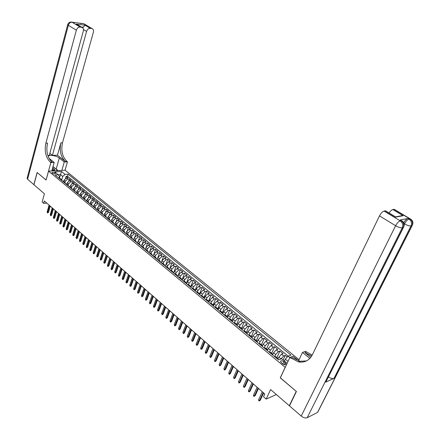 <?xml version="1.0" encoding="UTF-8"?>
<svg xmlns="http://www.w3.org/2000/svg" width="440" height="440" viewBox="0 0 440 440"><rect width="100%" height="100%" fill="white"/><g stroke="black" fill="none" stroke-linecap="round" stroke-linejoin="round"><path stroke-width="0.66" d="M52.228 173.168C53.834 174.048 54.907 174.147 55.451 173.47L55.127 173.003C53.526 172.128 52.454 172.029 51.909 172.706L52.228 173.168M299.052 359.678L65.098 170.22L48.554 171.132L285.252 367.356M48.554 171.132L46.09 180.065L37.208 172.562L33.935 184.718L44.418 193.787L42.136 202.026L43.675 203.385L46.778 203.093M289.591 405.581L289.289 405.73L270.606 389.56L266.156 399.097L276.359 394.537M280.346 377.8L296.252 391.353L289.289 405.73M287.27 357.043L285.23 355.377L283.102 359.948M278.141 358.639L278.828 357.148L281.567 354.216L283.096 353.634L279.912 351.032L276.892 357.583M272.833 354.31L273.531 352.781L276.265 349.877L277.8 349.305L274.648 346.731L271.667 353.265M267.581 350.053L268.296 348.469L271.018 345.582L272.558 345.026L269.445 342.48L266.503 348.997M262.372 345.857L263.115 344.195L265.832 341.336L267.377 340.791L264.291 338.272L261.393 344.773M257.213 341.737L257.994 339.977L260.7 337.134L262.251 336.606L259.199 334.114L256.333 340.593M252.093 337.7L252.929 335.797L255.624 332.976L257.18 332.459L254.161 329.995L251.334 336.463M247.011 333.757L247.913 331.666L250.608 328.867L252.164 328.361L249.178 325.925L246.384 332.37M242.061 329.665L242.957 327.58L245.636 324.797L247.198 324.308L244.244 321.893L241.489 328.323M237.166 325.611L238.051 323.538L240.724 320.777L242.292 320.298L239.365 317.911L236.643 324.324M232.326 321.607L233.195 319.534L235.862 316.795L237.43 316.327L234.537 313.962L231.847 320.359M227.53 317.642L228.393 315.574L231.049 312.851L232.623 312.4L229.763 310.062L227.112 316.421M222.789 313.72L223.641 311.658L226.287 308.957L227.865 308.512L225.032 306.196L222.42 312.543M218.097 309.837L218.939 307.78L221.579 305.096L223.157 304.667L220.352 302.374L217.762 308.732M213.45 305.993L214.28 303.947L216.915 301.279L218.499 300.856L215.727 298.595L213.136 304.997M208.857 302.192L209.677 300.146L212.3 297.5L213.884 297.088L211.139 294.85L208.544 301.34M204.309 298.425L205.117 296.389L207.735 293.761L209.319 293.359L206.602 291.143L203.968 297.781M199.804 294.701L200.602 292.672L203.214 290.059L204.804 289.668L202.114 287.474L199.403 294.371L199.001 293.216L198.055 293.255M195.344 291.011L196.136 288.986L198.737 286.396L200.332 286.017L197.67 283.844L194.992 290.719M190.933 287.364L191.714 285.34L194.31 282.766L195.905 282.398L193.264 280.247L190.619 287.106M186.566 283.75L187.336 281.732L189.921 279.175L191.521 278.817L188.909 276.689L186.296 283.525M182.243 280.17L183.002 278.163L185.581 275.622L187.181 275.275L184.597 273.163L182.017 279.983M177.958 276.628L178.712 274.626L181.28 272.102L182.881 271.761L180.323 269.676L177.777 276.474M173.723 273.125L174.465 271.123L177.029 268.615L178.629 268.29L176.099 266.216L173.575 273.004M169.521 269.649L170.258 267.658L172.81 265.166L174.416 264.847L171.908 262.796L169.416 269.561M165.369 266.211L166.095 264.226L168.641 261.745L170.247 261.437L167.761 259.413L165.303 266.156M161.249 262.807L161.97 260.821L164.505 258.363L166.117 258.065L163.658 256.058L161.222 262.785M157.173 259.435L157.883 257.455L160.413 255.013L162.024 254.722L159.588 252.731L157.993 257.191M153.137 256.096L153.84 254.122L156.365 251.697L157.971 251.411L155.562 249.442L154.105 253.545M149.144 252.786L149.831 250.822L152.35 248.407L153.962 248.133L151.575 246.186L150.211 250.058M145.184 249.513L145.865 247.549L148.374 245.152L149.985 244.888L147.62 242.957L146.333 246.648M141.262 246.268L141.933 244.31L144.436 241.929L146.053 241.67L143.704 239.756L142.483 243.293M138.644 243.331L137.374 243.051L138.045 241.104L140.536 238.733L142.153 238.486L139.832 236.588L138.666 239.987M133.546 239.811L134.189 237.924L136.675 235.571L138.287 235.334L135.988 233.453L134.876 236.726M129.751 236.599L130.367 234.779L132.847 232.436L134.464 232.205L132.182 230.346L131.12 233.503M125.994 233.42L126.583 231.655L129.058 229.334L130.669 229.108L128.414 227.266L127.397 230.318M122.271 230.274L122.832 228.569L125.301 226.259L126.918 226.039L124.68 224.213L123.701 227.172M118.58 227.161L119.119 225.506L121.578 223.212L123.195 223.003L120.978 221.188L120.038 224.059M114.917 224.081L115.439 222.475L117.893 220.193L119.51 219.989L117.315 218.196L116.408 220.979M111.293 221.029L111.793 219.466L114.235 217.201L115.858 217.003L113.68 215.226L112.805 217.932M107.696 218.009L108.18 216.491L110.616 214.236L112.239 214.049L110.083 212.284L109.241 214.918M104.132 215.023L104.599 213.538L107.03 211.299L108.647 211.118L106.513 209.374L105.699 211.931M100.601 212.064L101.052 210.617L103.477 208.384L105.094 208.214L102.977 206.481L102.196 208.978M97.097 209.138L97.537 207.719L99.951 205.502L101.574 205.337L99.473 203.621L98.714 206.052M93.627 206.234L94.056 204.847L96.459 202.642L98.082 202.483L96.003 200.783L95.266 203.154M90.184 203.363L90.602 201.999L93 199.81L94.622 199.656L92.559 197.972L91.85 200.288M86.774 200.519L87.18 199.177L89.573 196.999L91.19 196.856L89.15 195.184L88.462 197.445M83.391 197.709L83.787 196.383L86.174 194.216L87.791 194.079L85.767 192.423L85.102 194.629M80.036 194.92L80.427 193.611L82.803 191.461L84.425 191.323L82.418 189.684L81.769 191.846M76.709 192.154L77.094 190.867L79.464 188.727L81.081 188.595L79.096 186.972L78.469 189.079M73.414 189.426L73.788 188.144L76.153 186.016L77.77 185.889L75.801 184.278L75.191 186.346M70.142 186.725L70.516 185.444L72.875 183.326L74.492 183.211L72.534 181.61L71.946 183.634M66.897 184.047L67.271 182.765L69.619 180.664L71.236 180.554L69.3 178.97L68.723 180.95M266.156 399.097L263.522 396.781L264.814 393.987L44.346 200.97L43.675 203.385M285.137 362.72L283.932 361.724C282.018 360.525 280.858 360.465 280.451 361.548L282.475 363.786C284.394 364.991 285.56 365.052 285.967 363.968L285.137 362.72L284.229 364.667M59.054 178.255L59.505 176.666L58.262 174.785L55.094 174.977L278.608 359.898L281.617 358.721L287.161 363.286M58.262 174.785L54.764 171.903L61.562 171.518L65.065 174.378L68.162 174.191L290.966 355.069L288.052 356.208L289.806 357.638M64.972 182.43L65.335 181.17L67.683 179.075L69.3 178.97M63.685 181.39L64.048 180.114L65.335 181.17M68.2 185.097L68.563 183.832L70.917 181.726L72.534 181.61M71.451 187.792L71.819 186.522L74.184 184.399L75.801 184.278M74.729 190.514L75.108 189.228L77.473 187.094L79.096 186.972M78.04 193.254L78.425 191.961L80.795 189.816L82.418 189.684M81.378 196.014L81.769 194.716L84.15 192.561L85.767 192.423M84.75 198.798L85.14 197.5L87.527 195.327L89.15 195.184M88.149 201.608L88.545 200.305L90.943 198.121L92.559 197.972M91.581 204.441L91.977 203.137L94.38 200.943L96.003 200.783M95.04 207.301L95.447 205.992L97.856 203.786L99.473 203.621M98.533 210.188L98.939 208.874L101.359 206.652L102.977 206.481M102.053 213.098L102.471 211.783L104.896 209.55L106.513 209.374M105.611 216.035L106.029 214.715L108.46 212.471L110.083 212.284M109.197 218.999L109.621 217.679L112.063 215.419L113.68 215.226M112.822 221.997L113.251 220.666L115.693 218.394L117.315 218.196M116.474 225.016L116.908 223.685L119.361 221.397L120.978 221.188M120.164 228.063L120.604 226.727L123.063 224.428L124.68 224.213M123.888 231.138L124.328 229.801L126.797 227.486L128.414 227.266M127.644 234.245L128.095 232.903L130.57 230.571L132.182 230.346M131.434 237.38L131.89 236.032L134.371 233.69L135.988 233.453M135.267 240.543L135.724 239.195L138.215 236.836L139.832 236.588M139.128 243.738L139.596 242.385L142.093 240.009L143.704 239.756M143.033 246.961L143.501 245.603L146.009 243.216L147.62 242.957M146.971 250.217L147.45 248.853L149.958 246.45L151.575 246.186M150.948 253.506L151.431 252.137L153.951 249.716L155.562 249.442M154.963 256.822L155.452 255.453L157.982 253.017L159.588 252.731M159.016 260.172L159.511 258.803L162.047 256.35L163.658 256.058M163.114 263.555L163.614 262.18L166.155 259.716L167.761 259.413M167.25 266.976L167.756 265.595L170.302 263.109L171.908 262.796M171.424 270.424L171.936 269.038L174.493 266.541L176.099 266.216M175.637 273.906L176.16 272.52L178.722 270.006L180.323 269.676M179.899 277.426L180.422 276.034L182.996 273.504L184.597 273.163M184.201 280.984L184.729 279.587L187.314 277.041L188.909 276.689M187.319 284.372L188.546 284.576L189.079 283.173L191.67 280.61L193.264 280.247M192.935 288.2L193.479 286.798L196.075 284.213L197.67 283.844M197.368 291.863L197.918 290.455L200.524 287.854L202.114 287.474M201.845 295.565L202.4 294.151L205.013 291.533L206.602 291.143M206.371 299.305L206.932 297.886L209.556 295.251L211.139 294.85M210.941 303.077L211.514 301.659L214.143 299.007L215.727 298.595M215.551 306.911L216.139 305.476L218.774 302.803L220.352 302.374M220.209 310.794L220.814 309.326L223.454 306.636L225.032 306.196M224.912 314.727L225.533 313.22L228.19 310.508L229.763 310.062M229.658 318.703L230.307 317.152L232.969 314.424L234.537 313.962M234.454 322.735L235.131 321.129L237.798 318.379L239.365 317.911M239.294 326.821L240.004 325.149L242.682 322.377L244.244 321.893M244.178 330.957L244.931 329.208L247.621 326.42L249.178 325.925M249.112 335.148L249.915 333.317L252.61 330.506L254.161 329.995M254.095 339.4L254.947 337.464L257.648 334.637L259.199 334.114M259.132 343.701L260.035 341.66L262.746 338.811L264.291 338.272M264.237 348.007L265.183 345.901L267.899 343.03L269.445 342.48M269.423 352.303L270.386 350.185L273.108 347.298L274.648 346.731M274.67 356.642L275.644 354.525L278.377 351.61L279.912 351.032M280.918 358.996L283.701 355.971L285.23 355.377M288.222 356.136L67.567 176.253L66.088 176.347L65.533 178.288M64.048 180.114L66.396 178.024L68.013 177.92L66.088 176.347M274.852 356.791L275.974 356.824M277.002 358.567L277.893 358.408L278.13 359.502M271.651 354.145L272.547 353.991L272.795 355.091M270.655 352.429L269.528 352.385M266.365 349.767L267.267 349.624L267.526 350.73M265.397 348.084L264.264 348.029M261.135 345.439L262.037 345.307L262.312 346.412M260.2 343.789L259.055 343.723M255.959 341.159L256.872 341.039L257.153 342.15M255.057 339.537L253.907 339.466M250.844 336.93L251.757 336.815L252.049 337.925M249.97 335.335L248.815 335.247M245.784 332.745L246.703 332.635L247.005 333.751M244.937 331.177L243.777 331.078M240.779 328.603L241.698 328.499L242.011 329.62M239.96 327.063L238.794 326.959M235.829 324.506L236.753 324.412L237.078 325.54M235.037 322.993L233.86 322.877M230.929 320.452L231.858 320.364L232.188 321.497M230.164 318.967L228.982 318.841M226.083 316.443L227.013 316.366L227.354 317.499M225.341 314.985L224.158 314.848M221.287 312.477L222.222 312.406L222.574 313.539M220.572 311.041L219.384 310.899M216.541 308.55L217.481 308.484L217.839 309.623M215.853 307.142L214.66 306.988M211.849 304.667L212.79 304.607L213.158 305.75M211.184 303.281L209.985 303.122M207.202 300.823L208.148 300.768L208.522 301.917M206.564 299.464L205.354 299.293M202.604 297.017L203.549 296.973L203.935 298.122M201.988 295.686L200.778 295.51M197.461 291.94L196.246 291.759M193.551 289.526L194.502 289.493L194.904 290.648M192.984 288.239L191.763 288.046M189.09 285.841L190.047 285.813L190.46 286.968M184.679 282.189L185.636 282.166L186.054 283.327M184.156 280.946L182.924 280.737M180.312 278.575L181.269 278.564L181.698 279.719M179.812 277.354L178.574 277.139M175.989 275L176.946 274.989L177.381 276.149M175.511 273.801L174.268 273.576M171.705 271.458L172.673 271.453L173.113 272.619M171.248 270.281L170.005 270.05M167.47 267.949L168.432 267.954L168.883 269.121M167.03 266.794L165.787 266.558M163.273 264.478L164.241 264.49L164.698 265.656M162.855 263.346L161.607 263.098M159.121 261.041L160.089 261.058L160.551 262.224M158.719 259.925L157.471 259.677M155.007 257.637L155.975 257.659L156.442 258.83M154.627 256.542L153.373 256.284M150.931 254.271L151.905 254.293L152.378 255.464M150.573 253.193L149.314 252.929M146.899 250.932L147.873 250.96L148.352 252.137M146.559 249.876L145.294 249.607M142.901 247.627L143.88 247.66L144.364 248.837M142.582 246.587L141.317 246.312M138.947 244.354L139.92 244.393L140.415 245.57M135.025 241.109L136.004 241.153L136.505 242.33M134.739 240.108L133.469 239.822M131.148 237.897L132.126 237.947L132.633 239.129M130.878 236.918L129.602 236.621M127.303 234.718L128.282 234.773L128.793 235.95M127.05 233.756L125.774 233.453M123.492 231.566L124.476 231.627L124.993 232.804M123.261 230.621L121.979 230.318M119.719 228.448L120.703 228.509L121.226 229.691M119.504 227.519L118.222 227.205M115.984 225.357L116.969 225.423L117.491 226.606M115.781 224.444L114.499 224.125M112.283 222.294L113.267 222.365L113.795 223.548M112.096 221.397L110.809 221.073M108.614 219.257L109.599 219.335L110.138 220.517M108.444 218.378L107.157 218.053M104.979 216.249L105.969 216.332L106.508 217.514M104.825 215.386L103.538 215.056M101.376 213.274L102.366 213.356L102.911 214.539M101.239 212.421L99.946 212.086M97.812 210.32L98.797 210.408L99.347 211.591M97.686 209.484L96.393 209.149M94.276 207.394L95.266 207.488L95.821 208.67M94.166 206.575L92.868 206.234M90.772 204.496L91.762 204.589L92.323 205.777M90.673 203.693L89.38 203.346M87.302 201.625L88.292 201.724L88.853 202.912M87.219 200.838L85.921 200.481M83.859 198.776L84.849 198.88L85.415 200.068M83.793 198.006L82.489 197.648M80.449 195.954L81.439 196.064L82.011 197.247M80.394 195.195L79.096 194.832M77.072 193.16L78.062 193.27L78.639 194.458M77.028 192.418L75.724 192.049M73.722 190.388L74.712 190.504L75.29 191.691M73.689 189.656L72.391 189.288M70.4 187.644L71.39 187.759L71.979 188.947M70.383 186.923L69.08 186.549M67.111 184.921L68.101 185.042L68.69 186.225M67.106 184.217L65.802 183.838M63.844 182.221L64.84 182.341L65.434 183.53M63.855 181.533L62.552 181.148M60.616 179.542L61.606 179.674L62.2 180.857M60.632 178.865L59.329 178.481M288.041 361.405L285.302 359.156L288.052 356.208M284.427 361.031L285.302 359.156M280.253 377.839L285.153 367.395M286.968 363.127L287.298 362.995M59.406 178.475L60.495 174.631L58.24 174.768M61.776 179.784L62.722 176.462L60.495 174.631L61.562 171.518M67.567 176.253L68.162 174.191M65.065 174.378L62.722 176.462M263.225 392.596L259.567 400.505L260.343 400.158L259.204 400.956L259.567 400.505L258.638 399.68L262.284 391.776M260.343 400.158L263.665 392.981M259.204 400.956L258.687 400.499L258.638 399.68M51.975 170.363L54.593 170.137L54.89 169.482L52.696 167.756M52.976 170.456L53.62 169.84L52.41 168.784M52.905 167.007L53.851 167.195L57.206 169.945L56.023 170.72M57.002 170.665L57.206 169.945M403.733 222.723C405.163 220.33 406.566 218.906 407.935 218.46L400.131 220.006L400.994 220.308M412.104 225.698L318.296 411.109L317.52 412.445L307.192 417.731C305.448 418.336 303.457 417.78 301.224 416.059L289.454 405.873L296.417 391.495L280.308 377.889L289.905 357.434L298.436 361.9C304.645 362.863 309.293 360.481 312.384 354.756L379.5 215.864C380.93 213.191 382.448 211.596 384.054 211.073L400.197 220.847L401.187 220.649L400.131 220.006M289.905 357.434L293.018 356.208L298.98 361.042M299.502 361.466L300.333 362.137M310.8 357.324L304.925 352.638L311.685 356.037M309.875 358.397L302.473 352.479L305.459 351.302L312.175 355.168M398.783 216.271L403.134 215.721L395.637 217.146L385.248 210.865L384.054 211.073M385.248 210.865L386.139 211.189M403.392 227.568L325.809 382.14L334.01 378.334C332.525 378.824 330.693 378.373 328.51 376.976M298.562 360.701L302.473 352.479M389.098 212.977C390.418 211.002 391.661 209.864 392.832 209.55L403.134 215.721M407.935 218.46L408.986 219.093L409.943 218.9L393.982 209.352L392.832 209.55M393.982 209.352L394.823 209.649M290.857 358.209L292.408 357.599L299.981 361.273L306.482 360.91M395.637 217.146L395.153 216.634M71.016 22.033L72.072 22.22L80.097 27.076C78.337 27.076 77.088 28.116 76.351 30.195L68.349 25.295C69.075 23.238 70.312 22.209 72.072 22.22L83.578 23.689L84.733 24.233M67.76 24.48L68.349 25.295L27.599 179.234L33.847 184.641L37.12 172.486L46.101 180.037M61.87 170.401L64.257 161.986L59.301 158.021C56.419 155.546 48.692 154.435 48.186 156.448M48.961 158.197L54.175 162.437L50.87 162.586L50.331 162.146C45.755 157.504 44.27 151.173 45.876 143.154L76.351 30.195M64.257 161.986L67.452 161.838L66.913 161.409C62.326 156.86 60.852 150.656 62.486 142.797L93.379 32.208C93.775 30.377 93.313 29.167 91.999 28.578L83.578 23.689L82.599 23.491M57.453 155.199L65.329 161.48C60.742 156.921 59.268 150.706 60.896 142.83L57.453 155.199L52.426 155.381L49.846 153.312M47.867 155.551L49.247 155.496L83.32 31.02C83.71 29.167 83.232 27.94 81.884 27.335L76.252 24.09L85.047 25.201L83.248 27.225L81.301 26.983M85.047 25.201L90.266 28.325L91.608 28.49M90.266 28.325C88.55 28.331 87.324 29.354 86.587 31.405L83.451 29.508M52.426 155.381L86.587 31.405M27.599 179.234L27.165 178.052M51.81 170.957L54.175 162.437M46.057 180.037L50.87 162.586M65.06 170.22L67.452 161.838M80.097 27.076L81.472 27.247M82.792 27.929L83.248 27.225M50.331 162.146L51.975 162.074C47.399 157.438 45.914 151.118 47.52 143.121L45.876 143.154M78.579 25.498L76.252 24.09M55.22 168.316L58.174 170.605M57.47 170.643L57.096 170.335M258.038 388.058L254.43 395.951L255.211 395.61L254.078 396.402L254.43 395.951L253.512 395.137L257.114 387.25M255.211 395.61L258.489 388.454M254.078 396.402L253.567 395.951L253.512 395.137M252.918 383.57L249.354 391.446L250.135 391.111L249.002 391.897L249.354 391.446L248.446 390.638L251.999 382.773M250.135 391.111L253.369 383.972M249.002 391.897L248.501 391.452L248.446 390.638M247.847 379.132L244.332 386.986L245.113 386.661L243.986 387.442L244.332 386.986L243.43 386.188L246.939 378.34M245.113 386.661L248.309 379.539M243.986 387.442L243.43 386.188M242.831 374.743L239.36 382.575L240.147 382.261L239.025 383.036L239.36 382.575L238.469 381.788L241.934 373.956M240.147 382.261L243.298 375.15M239.025 383.036L238.469 381.788M237.87 370.403L234.443 378.213L235.23 377.905L234.113 378.675L234.443 378.213L233.563 377.432L236.984 369.622M235.23 377.905L238.343 370.816M234.113 378.675L233.563 377.432M232.964 366.102L229.581 373.896L230.368 373.599L229.257 374.358L229.581 373.896L228.712 373.125L232.084 365.338M230.368 373.599L233.442 366.52M229.257 374.358L228.712 373.125M228.107 361.851L224.769 369.627L225.555 369.331L224.45 370.09L224.769 369.627L223.905 368.863L227.238 361.091M225.555 369.331L228.591 362.274M224.45 370.09L223.905 368.863M223.306 357.649L220.006 365.404L220.798 365.112L219.698 365.866L220.006 365.404L219.153 364.645L222.442 356.895M220.798 365.112L223.795 358.077M219.698 365.866L219.153 364.645M218.548 353.485L215.292 361.224L216.084 360.938L214.99 361.686L215.292 361.224L214.451 360.476L217.701 352.743M216.084 360.938L219.043 353.92M214.99 361.686L214.451 360.476M213.846 349.366L210.634 357.082L211.426 356.807L210.331 357.55L210.634 357.082L209.798 356.345L213.004 348.629M211.426 356.807L214.346 349.805M210.331 357.55L209.798 356.345M209.193 345.29L206.019 352.99L206.811 352.721L205.728 353.458L206.019 352.99L205.194 352.259L208.362 344.564M206.811 352.721L209.698 345.736M205.728 353.458L205.194 352.259M204.589 341.259L201.448 348.937L202.246 348.673L201.163 349.409L201.448 348.937L200.635 348.211L203.764 340.538M202.246 348.673L205.095 341.704M201.163 349.409L200.635 348.211M200.03 337.266L196.933 344.927L197.731 344.668L196.647 345.4L196.933 344.927L196.125 344.207L199.21 336.556M197.731 344.668L200.541 337.716M196.647 345.4L196.125 344.207M195.514 333.317L192.456 340.956L193.254 340.703L192.181 341.429L192.456 340.956L191.659 340.247L194.711 332.613M193.254 340.703L196.037 333.773M192.181 341.429L191.659 340.247M191.048 329.406L188.029 337.029L188.826 336.782L187.759 337.502L188.029 337.029L187.237 336.325L190.251 328.708M188.826 336.782L191.576 329.868M187.759 337.502L187.237 336.325M186.632 325.54L183.645 333.135L184.448 332.899L183.381 333.614L183.645 333.135L182.859 332.442L185.84 324.847M184.448 332.899L187.16 326.002M183.381 333.614L182.859 332.442M182.254 321.706L179.306 329.285L180.109 329.054L179.047 329.764L179.306 329.285L178.53 328.598L181.472 321.019M180.109 329.054L182.787 322.173M179.047 329.764L178.53 328.598M177.92 317.916L175.01 325.474L175.813 325.248L174.757 325.952L175.01 325.474L174.24 324.791L177.144 317.235M175.813 325.248L178.459 318.384M174.757 325.952L174.24 324.791M173.635 314.16L170.759 321.701L171.562 321.475L170.506 322.179L170.759 321.701L169.994 321.024L172.865 313.489M171.562 321.475L174.174 314.633M170.506 322.179L169.994 321.024M169.389 310.442L166.546 317.966L167.349 317.746L166.304 318.445L166.546 317.966L165.792 317.295L168.63 309.777M167.349 317.746L169.934 310.921M166.304 318.445L165.792 317.295M165.181 306.763L162.377 314.264L163.18 314.05L162.135 314.743L162.377 314.264L161.629 313.599L164.434 306.103M163.18 314.05L165.732 307.241M162.135 314.743L161.629 313.599M161.024 303.116L158.246 310.602L159.055 310.393L158.015 311.08L158.246 310.602L157.509 309.947L160.276 302.467M159.055 310.393L161.573 303.6M158.015 311.08L157.509 309.947M156.899 299.508L154.16 306.972L154.963 306.768L153.929 307.456L154.16 306.972L153.428 306.323L156.162 298.865M154.963 306.768L157.454 299.998M153.929 307.456L153.428 306.323M152.818 295.933L150.112 303.38L150.915 303.182L149.886 303.864L150.112 303.38L149.386 302.736L152.086 295.295M150.915 303.182L153.379 296.428M149.886 303.864L149.386 302.736M148.775 292.397L146.102 299.822L146.911 299.629L145.882 300.305L146.102 299.822L145.382 299.184L148.055 291.764M146.911 299.629L149.341 292.892M145.882 300.305L145.382 299.184M144.777 288.893L142.131 296.296L142.94 296.109L141.911 296.78L142.131 296.296L141.422 295.669L144.056 288.266M142.94 296.109L145.343 289.388M141.911 296.78L141.422 295.669M140.811 285.423L138.199 292.809L139.007 292.627L137.984 293.293L138.199 292.809L137.495 292.182L140.102 284.801M139.007 292.627L141.383 285.923M137.984 293.293L137.495 292.182M136.884 281.985L134.299 289.35L135.108 289.173L134.096 289.839L134.299 289.35L133.606 288.734L136.18 281.369M135.108 289.173L137.456 282.486M134.096 289.839L133.606 288.734M132.996 278.581L130.444 285.929L131.252 285.752L130.24 286.413L130.444 285.929L129.751 285.312L132.297 277.97M131.252 285.752L133.573 279.087M130.24 286.413L129.751 285.312M129.145 275.209L126.621 282.535L127.43 282.365L126.423 283.025L126.621 282.535L125.939 281.93L128.453 274.604M127.43 282.365L129.723 275.715M126.423 283.025L125.939 281.93M125.329 271.865L122.837 279.175L123.646 279.01L122.639 279.664L122.837 279.175L122.155 278.575L124.647 271.271M123.646 279.01L125.912 272.377M122.639 279.664L122.155 278.575M121.55 268.56L119.086 275.847L119.895 275.688L118.894 276.337L119.086 275.847L118.415 275.253L120.874 267.966M119.895 275.688L122.133 269.071M118.894 276.337L118.415 275.253M117.805 265.281L115.368 272.553L116.177 272.393L115.181 273.037L115.368 272.553L114.703 271.959L117.134 264.693M116.177 272.393L118.393 265.793M115.181 273.037L114.703 271.959M114.097 262.031L111.689 269.286L112.497 269.132L111.502 269.775L111.689 269.286L111.029 268.697L113.432 261.454M112.497 269.132L114.686 262.548M111.502 269.775L111.029 268.697M110.418 258.814L108.037 266.046L108.851 265.898L107.861 266.536L108.037 266.046L107.388 265.469L109.764 258.236M108.851 265.898L111.012 259.336M107.861 266.536L107.388 265.469M106.777 255.629L104.423 262.839L105.237 262.697L104.253 263.329L104.423 262.839L103.78 262.268L106.128 255.057M105.237 262.697L107.377 256.152M104.253 263.329L103.78 262.268M103.169 252.466L100.843 259.661L101.657 259.523L100.672 260.156L100.843 259.661L100.205 259.094L102.526 251.9M101.657 259.523L103.769 252.995M100.672 260.156L100.205 259.094M99.594 249.337L97.295 256.514L98.109 256.377L97.13 257.004L97.295 256.514L96.663 255.954L98.956 248.776M98.109 256.377L100.199 249.865M97.13 257.004L96.663 255.954M96.052 246.235L93.781 253.396L94.589 253.264L93.616 253.886L93.781 253.396L93.148 252.835L95.42 245.68M94.589 253.264L96.657 246.763M93.616 253.886L93.148 252.835M92.543 243.166L90.293 250.305L91.108 250.173L90.134 250.795L90.293 250.305L89.672 249.75L91.916 242.616M91.108 250.173L93.148 243.694M90.134 250.795L89.672 249.75M89.067 240.119L86.84 247.236L87.654 247.115L86.686 247.731L86.84 247.236L86.224 246.692L88.44 239.575M87.654 247.115L89.672 240.653M86.686 247.731L86.224 246.692M85.618 237.1L83.418 244.2L84.227 244.079L83.264 244.695L83.418 244.2L82.808 243.656L85.003 236.561M84.227 244.079L86.229 237.633M83.264 244.695L82.808 243.656M82.203 234.108L80.025 241.191L80.839 241.076L79.877 241.681L80.025 241.191L79.42 240.653L81.593 233.574M80.839 241.076L82.814 234.647M79.877 241.681L79.42 240.653M78.815 231.143L76.665 238.211L77.473 238.095L76.516 238.7L76.665 238.211L76.065 237.672L78.21 230.615M77.473 238.095L79.431 231.682M76.516 238.7L76.065 237.672M75.46 228.206L73.332 235.252L74.146 235.142L73.189 235.741L73.332 235.252L72.738 234.724L74.861 227.678M74.146 235.142L76.076 228.745M73.189 235.741L72.738 234.724M72.133 225.291L70.032 232.32L70.84 232.216L69.889 232.81L70.032 232.32L69.438 231.798L71.538 224.774M70.84 232.216L72.749 225.836M69.889 232.81L69.438 231.798M68.838 222.404L66.754 229.416L67.567 229.312L66.616 229.906L66.754 229.416L66.171 228.894L68.244 221.887M67.567 229.312L69.454 222.948M66.616 229.906L66.171 228.894M65.566 219.544L63.509 226.534L64.317 226.435L63.377 227.029L63.509 226.534L62.931 226.017L64.983 219.032M64.317 226.435L66.187 220.088M63.377 227.029L62.931 226.017M62.326 216.706L60.291 223.68L61.1 223.581L60.159 224.169L60.291 223.68L59.719 223.168L61.748 216.2M61.1 223.581L62.953 217.256M60.159 224.169L59.719 223.168M59.114 213.895L57.101 220.847L57.91 220.754L56.975 221.342L57.101 220.847L56.529 220.341L58.537 213.389M57.91 220.754L59.741 214.445M56.975 221.342L56.529 220.341M55.93 211.107L53.938 218.042L54.747 217.954L53.818 218.537L53.938 218.042L53.372 217.542L55.358 210.606M54.747 217.954L56.557 211.657M53.818 218.537L53.372 217.542M52.773 208.346L50.804 215.259L51.612 215.171L50.683 215.754L50.804 215.259L50.242 214.764L52.206 207.851M51.612 215.171L53.4 208.896M50.683 215.754L50.242 214.764M49.643 205.601L47.696 212.504L48.505 212.416L47.575 212.993L47.696 212.504L47.141 212.009L49.082 205.112M48.505 212.416L50.276 206.156M47.575 212.993L47.141 212.009M67.271 182.765L68.563 183.832M70.516 185.444L71.819 186.522M73.788 188.144L75.108 189.228M77.094 190.867L78.425 191.961M80.427 193.611L81.769 194.716M83.787 196.383L85.14 197.5M87.18 199.177L88.545 200.305M90.602 201.999L91.977 203.137M94.056 204.847L95.447 205.992M97.537 207.719L98.939 208.874M101.052 210.617L102.471 211.783M104.599 213.538L106.029 214.715M108.18 216.491L109.621 217.679M111.793 219.466L113.251 220.666M115.439 222.475L116.908 223.685M119.119 225.506L120.604 226.727M122.832 228.569L124.328 229.801M126.583 231.655L128.095 232.903M130.367 234.779L131.89 236.032M134.189 237.924L135.724 239.195M138.045 241.104L139.596 242.385M141.933 244.31L143.501 245.603M145.865 247.549L147.45 248.853M149.831 250.822L151.431 252.137M153.84 254.122L155.452 255.453M157.883 257.455L159.511 258.803M161.97 260.821L163.614 262.18M166.095 264.226L167.756 265.595M170.258 267.658L171.936 269.038M174.465 271.123L176.16 272.52M178.712 274.626L180.422 276.034M183.002 278.163L184.729 279.587M187.336 281.732L189.079 283.173M191.714 285.34L193.479 286.798M196.136 288.986L197.918 290.455M200.602 292.672L202.4 294.151M205.117 296.389L206.932 297.886M209.677 300.146L211.514 301.659M214.28 303.947L216.139 305.476M218.939 307.78L220.814 309.326M223.641 311.658L225.533 313.22M228.393 315.574L230.307 317.152M233.195 319.534L235.131 321.129M238.051 323.538L240.004 325.149M242.957 327.58L244.931 329.208M247.913 331.666L249.915 333.317M252.929 335.797L254.947 337.464M257.994 339.977L260.035 341.66M263.115 344.195L265.183 345.901M268.296 348.469L270.386 350.185M273.531 352.781L275.644 354.525M278.828 357.148L280.962 358.908M281.567 354.216L283.701 355.971M66.396 178.024L67.683 179.075M69.619 180.664L70.917 181.726M72.875 183.326L74.184 184.399M76.153 186.016L77.473 187.094M79.464 188.727L80.795 189.816M82.803 191.461L84.15 192.561M86.174 194.216L87.527 195.327M89.573 196.999L90.943 198.121M93 199.81L94.38 200.943M96.459 202.642L97.856 203.786M99.951 205.502L101.359 206.652M103.477 208.384L104.896 209.55M107.03 211.299L108.46 212.471M110.616 214.236L112.063 215.419M114.235 217.201L115.693 218.394M117.893 220.193L119.361 221.397M121.578 223.212L123.063 224.428M125.301 226.259L126.797 227.486M129.058 229.334L130.57 230.571M132.847 232.436L134.371 233.69M136.675 235.571L138.215 236.836M140.536 238.733L142.093 240.009M144.436 241.929L146.009 243.216M148.374 245.152L149.958 246.45M152.35 248.407L153.951 249.716M156.365 251.697L157.982 253.017M160.413 255.013L162.047 256.35M164.505 258.363L166.155 259.716M168.641 261.745L170.302 263.109M172.81 265.166L174.493 266.541M177.029 268.615L178.722 270.006M181.28 272.102L182.996 273.504M185.581 275.622L187.314 277.041M189.921 279.175L191.67 280.61M194.31 282.766L196.075 284.213M198.737 286.396L200.524 287.854M203.214 290.059L205.013 291.533M207.735 293.761L209.556 295.251M212.3 297.5L214.143 299.007M216.915 301.279L218.774 302.803M221.579 305.096L223.454 306.636M226.287 308.957L228.19 310.508M231.049 312.851L232.969 314.424M235.862 316.795L237.798 318.379M240.724 320.777L242.682 322.377M245.636 324.797L247.621 326.42M250.608 328.867L252.61 330.506M255.624 332.976L257.648 334.637M260.7 337.134L262.746 338.811M265.832 341.336L267.899 343.03M271.018 345.582L273.108 347.298M276.265 349.877L278.377 351.61M275.11 356.697L277.255 358.468M269.786 352.292L271.909 354.046M264.523 347.941L266.618 349.673M259.314 343.635L261.393 345.351M254.166 339.372L256.218 341.072M249.073 335.165L251.103 336.842M244.035 330.995L246.043 332.657M239.052 326.876L241.038 328.52M234.124 322.8L236.088 324.423M229.246 318.764L231.187 320.375M224.422 314.776L226.341 316.366M219.643 310.827L221.551 312.4M214.918 306.916L216.805 308.479M210.249 303.055L212.108 304.596M205.618 299.228L207.465 300.751M201.042 295.438L202.868 296.951M196.51 291.693L198.319 293.189M192.027 287.986L193.815 289.465M187.589 284.312L189.354 285.775M183.194 280.682L184.943 282.128M178.844 277.085L180.576 278.514M174.537 273.521L176.253 274.94M170.274 269.995L171.974 271.403M166.051 266.503L167.734 267.894M161.876 263.048L163.543 264.429M157.735 259.628L159.385 260.992M153.637 256.24L155.271 257.587M149.578 252.885L151.201 254.221M145.563 249.557L147.163 250.883M141.581 246.268L143.171 247.583M137.643 243.007L139.216 244.31M133.738 239.778L135.295 241.071M129.871 236.583L131.412 237.859M126.044 233.415L127.567 234.68M122.249 230.28L123.761 231.528M118.492 227.172L119.988 228.41M114.769 224.092L116.254 225.319M111.078 221.04L112.552 222.255M107.426 218.02L108.884 219.225M103.802 215.023L105.248 216.216M100.216 212.058L101.646 213.24M96.663 209.115L98.082 210.293M93.137 206.206L94.545 207.367M89.65 203.319L91.042 204.468M86.191 200.459L87.566 201.597M82.759 197.621L84.128 198.754M79.359 194.81L80.718 195.932M75.993 192.027L77.336 193.138M72.655 189.266L73.986 190.366M69.35 186.527L70.67 187.622M66.066 183.816L67.375 184.899M62.816 181.132L64.114 182.204M59.593 178.464L60.88 179.526M282.843 364.056L283.932 361.724M304.925 352.638L306.4 352.055M317.52 412.445L411.978 225.731L411.026 225.935L334.01 378.334M325.809 382.14L403.249 227.607L402.259 227.821L307.192 417.731M301.224 416.059L395.61 225.731L379.5 215.864M404.223 224.444L404.509 223.878L404.085 223.625M402.012 220.891L401.187 220.649C403.634 222.475 404.322 224.796 403.249 227.607L403.805 226.749C404.745 224.087 403.986 222.046 401.522 220.627L400.466 219.989M395.61 225.731C398.338 227.277 400.554 227.975 402.259 227.821C403.332 225 402.644 222.679 400.197 220.847C398.613 221.403 397.084 223.031 395.61 225.731M410.718 219.126L409.943 218.9C412.363 220.688 413.039 222.965 411.978 225.731L412.5 224.917C413.435 222.294 412.687 220.281 410.256 218.878L394.3 209.336M404.509 223.878C407.198 225.396 409.37 226.078 411.026 225.935C412.088 223.163 411.406 220.88 408.986 219.093C407.457 219.632 405.961 221.227 404.509 223.878M65.329 161.48L66.913 161.409M60.896 142.83L62.486 142.797M81.378 23.65L82.247 23.441L80.404 23.529M81.378 23.359L83.969 23.776L91.999 28.578M74.08 22.721L73.04 22.264L74.195 22.737M27.071 178.409L67.7 24.695C68.398 22.71 69.79 21.852 71.874 22.116L72.259 22.165M56.227 169.01L59.301 158.021M275.748 356.637L277.893 358.408M270.43 352.242L272.547 353.991M265.166 347.892L267.267 349.624M259.963 343.596L262.037 345.307M254.821 339.339L256.872 341.039M249.728 335.137L251.757 336.815M244.695 330.974L246.703 332.635M239.712 326.86L241.698 328.499M234.79 322.79L236.753 324.412M229.911 318.758L231.858 320.364M225.093 314.776L227.013 316.366M220.319 310.833L222.222 312.406M215.6 306.928L217.481 308.484M210.925 303.067L212.79 304.607M206.299 299.244L208.148 300.768M201.724 295.466L203.549 296.973M197.197 291.72L199.001 293.216M192.715 288.019L194.502 289.493M188.276 284.35L190.047 285.813M183.887 280.72L185.636 282.166M179.537 277.129L181.269 278.564M175.23 273.57L176.946 274.989M170.973 270.05L172.673 271.453M166.755 266.563L168.432 267.954M162.575 263.109L164.241 264.49M158.439 259.694L160.089 261.058M154.341 256.305L155.975 257.659M150.288 252.956L151.905 254.293M146.267 249.634L147.873 250.96M142.291 246.351L143.88 247.66M138.353 243.095L139.92 244.393M134.447 239.866L136.004 241.153M130.581 236.676L132.126 237.947M126.753 233.508L128.282 234.773M122.964 230.379L124.476 231.627M119.207 227.271L120.703 228.509M115.484 224.197L116.969 225.423M111.793 221.15L113.267 222.365M108.141 218.13L109.599 219.335M104.522 215.138L105.969 216.332M100.936 212.174L102.366 213.356M97.383 209.237L98.797 210.408M93.858 206.327L95.266 207.488M90.371 203.44L91.762 204.589M86.911 200.585L88.292 201.724M83.484 197.753L84.849 198.88M80.086 194.942L81.439 196.064M76.72 192.159L78.062 193.27M73.381 189.404L74.712 190.504M70.07 186.67L71.39 187.759M66.792 183.959L68.101 185.042M63.542 181.274L64.84 182.341M60.319 178.607L61.606 179.674M285.687 364.568L285.967 363.968M53.416 170.291L54.593 170.137M53.548 170.165L53.625 169.889M299.981 361.273L298.436 361.9M385.589 210.854L395.527 216.86M395.543 216.887L402.413 215.584M76.885 24.316L81.884 27.335"/></g></svg>
